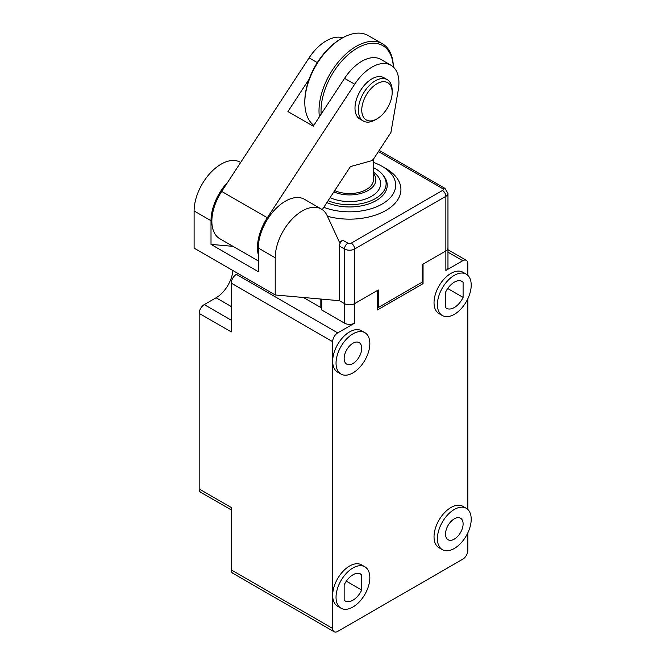 <?xml version="1.0" encoding="UTF-8"?>
<svg xmlns="http://www.w3.org/2000/svg" width="665" height="665" viewBox="0 0 665 665"><rect width="100%" height="100%" fill="white"/><g stroke="black" fill="none" stroke-linecap="round" stroke-linejoin="round"><path stroke-width="1" d="M373.456 162.435A46.118 26.625 180 0 1 382.167 166.383L382.167 166.383A46.118 26.625 180 0 1 385.151 202.135A46.118 26.625 180 0 1 323.788 207.289M385.883 168.528L382.167 166.383L385.883 168.528A51.371 29.659 180 0 1 391.51 206.616A51.371 29.659 180 0 1 327.438 216.266M373.456 167.663A36.567 21.114 180 0 1 382.94 175.028A36.567 21.114 180 0 1 375.409 198.569A36.567 21.114 180 0 1 328.078 200.73M382.94 175.028L383.946 176.325A37.664 21.745 180 0 1 376.191 200.581A37.664 21.745 180 0 1 326.872 202.567M373.456 173.424A26.284 15.179 180 0 1 368.144 190.473A26.284 15.179 180 0 1 333.847 191.911M373.456 172.185A31.064 17.93 180 0 1 371.519 196.325A31.064 17.93 180 0 1 330.106 197.63M373.456 159.101L373.456 179.741A23.898 13.799 180 0 1 366.457 189.5A23.898 13.799 180 0 1 334.728 190.564M378.285 307.529L422.209 282.168L422.209 264.612L445.866 250.954A7.165 4.14 0 0 0 447.961 248.028A7.165 4.14 180 0 1 445.866 250.954L423.056 264.121L423.056 283.631L377.437 309.973L377.437 290.464L354.628 303.631L378.285 289.973L378.285 307.529L377.437 307.047M303.44 297.488L320.838 307.529L321.677 307.047M320.838 307.529L320.838 299.042M447.961 252.168L462.757 260.713L445.866 270.464L445.866 196.325L354.628 249.001A7.165 4.14 180 0 1 344.487 249.001L339.424 246.075L339.424 300.705L344.487 303.631A7.165 4.14 0 0 0 354.628 303.631A7.165 4.14 0 0 1 344.487 303.631L344.487 323.14L321.677 309.973L321.677 299.117M275.219 294.969L275.219 257.779L258.319 248.028A38.229 22.07 120 0 1 275.011 209.55A38.229 22.07 120 0 1 304.47 199.309L321.361 209.068A38.229 22.07 120 0 1 327.163 215.668L339.424 242.176L342.799 240.223L347.87 243.149A4.78 2.76 -60 0 0 344.487 249.001L344.487 303.631L339.424 300.705L275.219 294.969L194.114 248.145L194.114 210.955A38.229 22.07 120 0 1 210.805 172.484A38.229 22.07 120 0 1 240.265 162.243L240.647 162.468M258.319 248.028L258.319 271.694L211.013 244.388L211.013 220.714A38.229 22.07 -60 0 1 227.738 182.202M339.424 246.075A4.78 2.76 -60 0 1 342.799 240.223M321.361 209.068A38.229 22.07 120 0 0 291.902 219.309A38.229 22.07 120 0 0 275.219 257.779M233.016 246.349L211.013 244.388M342.724 37.78A38.229 22.07 120 0 0 326.274 40.831A38.229 22.07 120 0 0 309.092 57.872L221.703 191.42A38.229 22.07 120 0 0 219.774 238.702L258.319 260.954M322.259 209.625L350.413 166.599L370.97 160.897A4.78 2.76 -60 0 0 373.963 158.403L390.92 132.493L398.285 89.908A38.229 22.07 120 0 0 391.012 65.27L380.87 59.418A38.229 22.07 120 0 0 361.76 61.313A38.229 22.07 120 0 0 344.57 78.354L313.265 126.192L287.928 111.562L309.117 79.168M391.012 65.27A38.229 22.07 120 0 0 371.893 67.165A38.229 22.07 120 0 0 354.711 84.206L344.57 78.354M375.276 119.841L376.964 118.869L375.276 119.841A23.898 13.799 -60 0 1 363.323 121.03A23.898 13.799 -60 0 1 359.665 101.878A23.898 13.799 -60 0 1 375.276 80.822A23.898 13.799 -60 0 1 387.221 79.642A23.898 13.799 -60 0 1 392.167 90.581L392.167 92.526A21.504 12.419 -60 0 1 376.964 118.869A21.504 12.419 -60 0 1 361.76 110.091A21.504 12.419 -60 0 1 376.964 83.748A21.504 12.419 -60 0 1 392.167 92.526M363.323 121.03L359.948 119.077A23.898 13.799 -60 0 1 356.282 99.933A23.898 13.799 -60 0 1 371.893 78.869A23.898 13.799 -60 0 1 383.838 77.689L387.221 79.642M313.805 125.377A52.568 30.349 -60 0 1 304.819 102.576L304.819 101.404A51.13 29.526 -60 0 1 340.97 38.778L341.985 38.196A52.568 30.349 -60 0 1 368.269 35.594L382.466 43.782A52.568 30.349 120 0 0 356.182 46.392A52.568 30.349 120 0 0 319.408 116.807M304.819 102.576A52.568 30.349 -60 0 1 341.985 38.196L340.97 38.778M393.306 66.966A51.13 29.526 120 0 0 357.196 48.146A51.13 29.526 120 0 0 321.162 114.131M258.319 254.795A38.229 22.07 -60 0 1 267.322 217.754L354.711 84.206M393.348 66.999A52.568 30.349 120 0 0 382.466 43.782M352.94 607.004A23.898 13.799 -60 0 1 340.987 608.192A23.898 13.799 -60 0 1 337.33 589.04A23.898 13.799 -60 0 1 352.94 567.985A23.898 13.799 -60 0 1 364.885 566.804A23.898 13.799 -60 0 1 368.551 585.948A23.898 13.799 -60 0 1 352.94 607.004M340.987 608.192L337.612 606.239A23.898 13.799 -60 0 1 332.666 595.3A23.898 13.799 -60 0 1 349.557 566.04A23.898 13.799 -60 0 1 361.502 564.851L364.885 566.804M361.727 590.038L361.727 574.818A15.528 8.969 120 0 0 360.704 574.045A15.528 8.969 120 0 0 352.94 574.818A15.528 8.969 120 0 0 344.154 584.959L344.154 600.179A15.528 8.969 120 0 0 345.168 600.952A15.528 8.969 120 0 0 361.727 590.038L346.349 581.16M466.256 508.276L462.882 506.323A23.898 13.799 120 0 0 450.937 507.511A23.898 13.799 120 0 0 435.326 528.567A23.898 13.799 120 0 0 438.983 547.711L442.366 549.664A23.898 13.799 -60 0 1 438.701 530.512A23.898 13.799 -60 0 1 454.311 509.457A23.898 13.799 -60 0 1 466.256 508.276A23.898 13.799 -60 0 1 469.922 527.42A23.898 13.799 -60 0 1 454.311 548.475A23.898 13.799 -60 0 1 442.366 549.664M454.311 539.115A12.427 7.174 120 0 0 462.433 528.168A12.427 7.174 120 0 0 460.529 518.21A12.427 7.174 120 0 0 454.311 518.825A12.427 7.174 120 0 0 446.198 529.772A12.427 7.174 120 0 0 448.102 539.731A12.427 7.174 120 0 0 454.311 539.115M463.098 297.388L463.098 282.168A15.528 8.969 120 0 0 462.075 281.403A15.528 8.969 120 0 0 445.525 292.317L445.525 307.529A15.528 8.969 120 0 0 446.548 308.302A15.528 8.969 120 0 0 454.311 307.529A15.528 8.969 120 0 0 463.098 297.388L447.72 288.51M466.256 274.155L462.882 272.209A23.898 13.799 120 0 0 450.937 273.39A23.898 13.799 120 0 0 435.326 294.445A23.898 13.799 120 0 0 438.983 313.597L442.366 315.543A23.898 13.799 -60 0 1 438.701 296.399A23.898 13.799 -60 0 1 454.311 275.343A23.898 13.799 -60 0 1 466.256 274.155A23.898 13.799 -60 0 1 469.922 293.307A23.898 13.799 -60 0 1 454.311 314.362A23.898 13.799 -60 0 1 442.366 315.543M352.94 372.89A23.898 13.799 -60 0 1 340.987 374.071A23.898 13.799 -60 0 1 337.33 354.927A23.898 13.799 -60 0 1 352.94 333.872A23.898 13.799 -60 0 1 364.885 332.683A23.898 13.799 -60 0 1 368.551 351.835A23.898 13.799 -60 0 1 352.94 372.89M340.987 374.071L337.612 372.126A23.898 13.799 -60 0 1 332.666 361.186A23.898 13.799 -60 0 1 349.557 331.918A23.898 13.799 -60 0 1 361.502 330.738L364.885 332.683M352.94 363.522A12.427 7.174 120 0 0 361.053 352.575A12.427 7.174 120 0 0 359.15 342.616A12.427 7.174 120 0 0 352.94 343.231A12.427 7.174 120 0 0 344.819 354.187A12.427 7.174 120 0 0 346.723 364.137A12.427 7.174 120 0 0 352.94 363.522M237.945 273.448L236.358 274.362A7.165 4.14 120 0 0 231.287 283.149L332.666 341.677L332.666 628.467A7.165 4.14 -60 0 0 334.146 631.75L232.775 573.222A7.165 4.14 120 0 1 231.287 569.938L332.666 628.467M332.666 341.677A7.165 4.14 -60 0 1 337.729 332.891L236.358 274.362M344.487 323.14A7.165 4.14 180 0 0 354.628 323.14L337.729 332.891M462.757 260.713A7.165 4.14 -60 0 1 466.348 260.356A7.165 4.14 -60 0 1 467.827 263.639L467.827 275.343M467.827 509.457L467.827 298.751M334.146 631.75A7.165 4.14 -60 0 0 337.729 631.393L462.757 559.207A7.165 4.14 -60 0 0 467.827 550.429L467.827 532.873M359.524 573.546L361.727 574.818M463.098 282.168L460.903 280.904M231.287 283.149L231.287 331.918L199.184 313.39A7.165 4.14 -60 0 1 204.255 304.603L216.083 297.779A23.898 13.799 120 0 0 232.891 270.53M199.184 313.39L199.184 488.975A7.165 4.14 120 0 0 200.672 492.258L231.287 509.93M199.184 488.975L231.287 507.511L231.287 569.938M423.056 283.631L421.369 282.658M347.87 243.149A2.386 1.38 0 0 0 351.245 243.149L442.483 190.473A4.78 2.76 -120 0 1 445.866 196.325A7.165 4.14 180 0 0 447.961 193.399L447.961 267.538A7.165 4.14 180 0 1 445.866 270.464M351.245 243.149A4.78 2.76 60 0 1 354.628 249.001L354.628 323.14M378.452 151.554L442.483 188.519A4.78 2.76 -60 0 1 444.877 188.286L379.216 150.381M442.483 190.473A2.386 1.38 0 0 0 442.483 188.519M211.013 220.714L194.114 210.955M267.322 217.754L221.703 191.42M317.313 62.618L309.092 57.872M231.287 306.557L216.083 297.779M231.287 320.214L204.255 304.603M447.961 193.399L444.877 188.286M466.348 260.356L447.961 249.741"/></g></svg>
